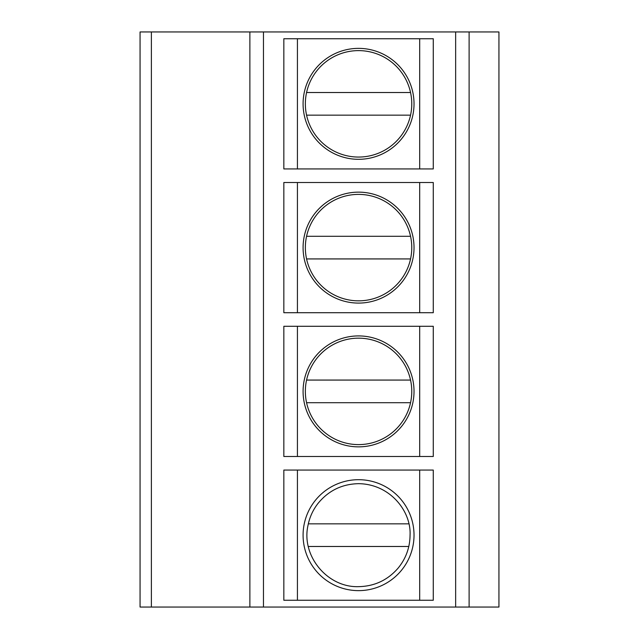 <?xml version="1.0" encoding="UTF-8"?>
<svg xmlns="http://www.w3.org/2000/svg" width="639" height="639" viewBox="0 0 639 639"><rect width="100%" height="100%" fill="white"/><g stroke="black" fill="none" stroke-linecap="round" stroke-linejoin="round"><path stroke-width="0.96" d="M408.792 546.481L308.325 546.481M308.325 523.844L408.792 523.844M358.559 590.636A55.473 55.473 0 0 0 406.596 507.43A55.473 55.473 0 0 0 310.514 507.43A55.473 55.473 0 0 0 358.559 590.636M419.687 600.261L283.836 600.261L283.836 470.064L433.274 470.064L433.274 600.261L419.687 600.261L419.687 470.064M140.061 607.05L140.061 31.95L249.873 31.95L249.873 607.05L140.061 607.05M249.873 607.05L498.939 607.05L498.939 31.95L249.873 31.95M419.687 168.936L283.836 168.936L283.836 38.739L433.274 38.739L433.274 168.936L419.687 168.936L419.687 38.739M358.559 159.311A55.473 55.473 0 0 0 406.596 76.105A55.473 55.473 0 0 0 310.514 76.105A55.473 55.473 0 0 0 358.559 159.311M419.687 312.711L283.836 312.711L283.836 182.514L433.274 182.514L433.274 312.711L419.687 312.711L419.687 182.514M358.559 303.086A55.473 55.473 0 0 0 406.596 219.88A55.473 55.473 0 0 0 310.514 219.88A55.473 55.473 0 0 0 358.559 303.086M419.687 456.486L283.836 456.486L283.836 326.289L433.274 326.289L433.274 456.486L419.687 456.486L419.687 326.289M358.559 446.861A55.473 55.473 0 0 0 406.596 363.655A55.473 55.473 0 0 0 310.514 363.655A55.473 55.473 0 0 0 358.559 446.861M306.568 402.706A53.205 53.205 0 0 0 410.55 402.706L306.568 402.706A53.205 53.205 0 0 1 306.568 380.069L410.55 380.069A53.205 53.205 0 0 0 306.568 380.069M410.55 380.069A53.205 53.205 0 0 1 410.55 402.706M306.568 258.931A53.205 53.205 0 0 0 410.55 258.931L306.568 258.931A53.205 53.205 0 0 1 306.568 236.294L410.55 236.294A53.205 53.205 0 0 0 306.568 236.294M410.55 236.294A53.205 53.205 0 0 1 410.55 258.931M306.568 115.156A53.205 53.205 0 0 0 410.55 115.156L306.568 115.156A53.205 53.205 0 0 1 306.568 92.519L410.55 92.519A53.205 53.205 0 0 0 306.568 92.519M410.55 92.519A53.205 53.205 0 0 1 410.55 115.156M297.423 600.261L297.423 470.064M151.387 607.05L151.387 31.95M263.46 607.05L263.46 31.95M455.647 607.05L455.647 31.95M469.114 607.05L469.114 31.95M297.423 168.936L297.423 38.739M297.423 312.711L297.423 182.514M297.423 456.486L297.423 326.289M358.559 586.658C374.558 586.33 387.785 580.108 398.233 567.983C405.989 558.414 409.926 547.479 410.054 535.163C411.316 511.44 390.245 484.035 358.559 483.667C341.921 484.042 328.358 490.688 317.871 503.604C312.846 510.122 309.548 517.43 307.974 525.514C301.121 555.914 327.408 587.688 358.559 586.658"/></g></svg>
